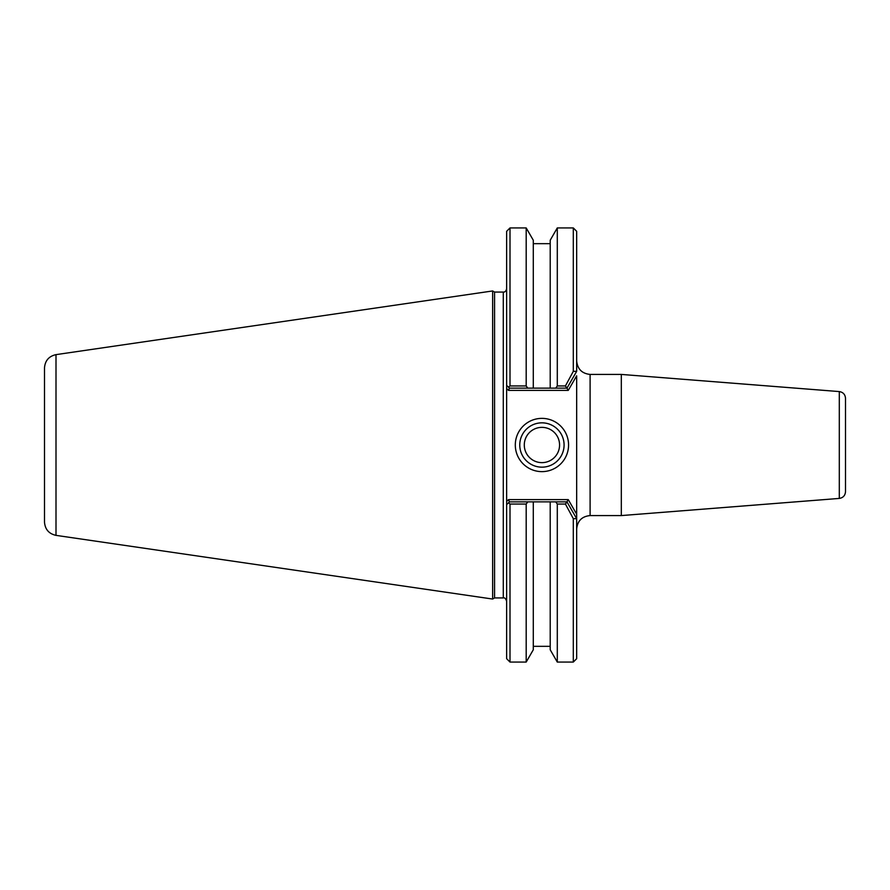 <?xml version="1.0" encoding="UTF-8"?>
<svg xmlns="http://www.w3.org/2000/svg" width="890" height="890" viewBox="0 0 890 890"><rect width="100%" height="100%" fill="white"/><g stroke="black" fill="none" stroke-linecap="round" stroke-linejoin="round"><path stroke-width="1.33" d="M576.664 360.984C577.521 369.094 581.993 373.578 590.103 374.423L621.32 374.423L621.32 515.577L590.103 515.577L590.103 374.423M576.664 371.341L576.664 231.3L573.305 227.929L573.305 371.341L576.664 371.341L566.963 388.14L565.417 385.949L573.305 371.341M508.513 390.387L509.447 388.14L527.759 388.14L526.19 385.949L510.003 385.949L508.479 387.183L506.644 385.337L506.644 388.507L508.513 390.387L568.254 390.387L576.664 375.814L576.664 518.659L576.664 514.186L576.664 518.659L573.305 518.659L565.417 504.051L566.963 501.86L576.664 518.659L576.664 658.7L573.305 662.071L573.305 518.659M621.32 374.423L839.303 391.578C843.108 392.212 845.177 394.448 845.5 398.286L845.5 491.714L845.5 398.286M845.5 467.906L845.5 422.094M576.664 514.186L568.254 499.613L566.963 501.86L555.738 501.86L557.296 504.051L565.417 504.051M557.296 504.051L557.296 662.071L573.305 662.071M527.759 388.14L550.209 388.14L550.209 240.222L557.296 227.929L557.296 385.949L555.738 388.14L566.963 388.14L568.254 390.387M565.417 385.949L557.296 385.949M568.254 499.613L508.513 499.613L506.644 501.493L506.644 504.663L508.479 502.817L506.644 504.663L506.644 385.337L509.447 388.14M550.209 388.14L555.738 388.14M508.513 499.613L509.447 501.86L508.479 502.817L510.003 504.051L526.19 504.051L527.759 501.86L509.447 501.86M555.738 501.86L527.759 501.86M510.003 504.051L510.003 662.071L506.644 658.7L506.644 504.663L508.479 502.817M564.082 445A22.15 22.15 0 0 1 530.852 464.191A22.15 22.15 0 0 1 530.852 425.809A22.15 22.15 0 0 1 564.082 445M568.565 445A26.633 26.633 0 0 0 528.615 421.938A26.633 26.633 0 0 0 528.615 468.062A26.633 26.633 0 0 0 568.565 445M510.003 385.949L510.003 227.929L506.644 231.3L506.644 385.337M494.573 597.924L494.573 292.076L492.637 290.952L492.637 599.048L494.573 597.924L503.284 597.924C504.597 597.457 505.72 598.581 506.644 601.284M503.284 597.924L503.284 292.076L494.573 292.076M510.003 662.071L526.19 662.071L533.288 649.778L533.288 501.86M526.19 662.071L526.19 504.051M526.19 385.949L526.19 227.929L533.288 240.222L533.288 388.14M56.003 354.632C48.883 356.223 45.056 360.661 44.5 367.926L44.5 522.074C45.056 529.339 48.883 533.778 56.003 535.368L56.003 354.632L492.637 290.952M524.288 445A17.644 17.644 0 0 0 550.754 460.275A17.644 17.644 0 0 0 550.754 429.725A17.644 17.644 0 0 0 524.288 445M557.296 662.071L550.209 649.778L550.209 501.86M839.303 391.578L839.303 498.422C843.108 497.788 845.166 495.552 845.5 491.714M590.103 515.577C581.949 516.378 577.465 520.861 576.664 529.016M839.303 498.422L621.32 515.577M557.296 227.929L573.305 227.929M503.284 292.076C504.919 292.254 506.032 291.13 506.644 288.716M56.003 535.368L492.637 599.048M550.209 243.671L533.288 243.671M510.003 227.929L526.19 227.929M550.209 646.329L533.288 646.329"/></g></svg>
